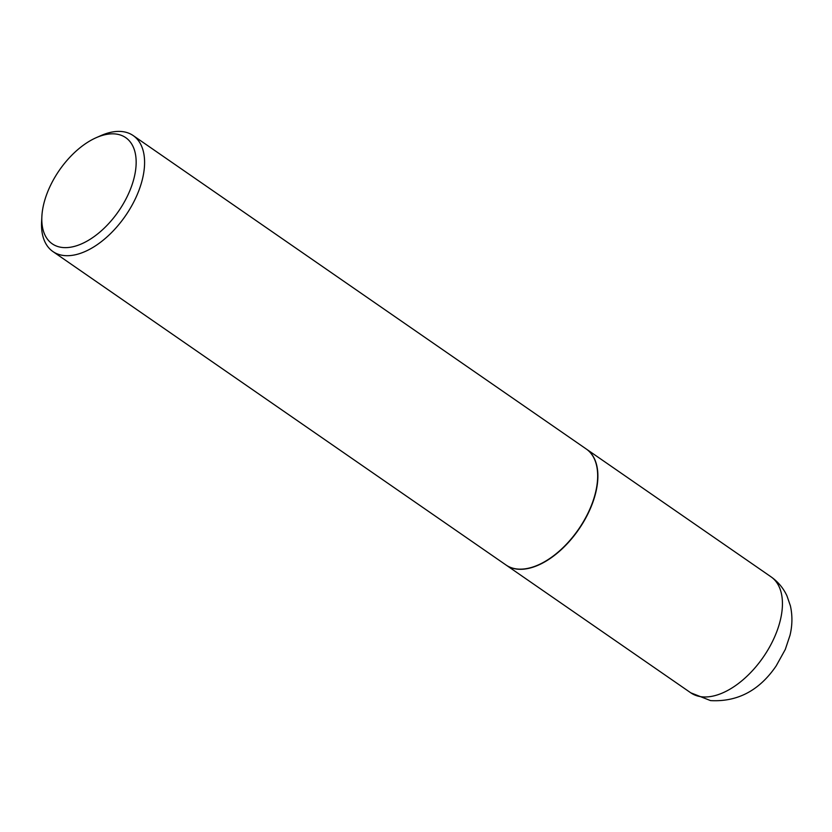 <?xml version="1.0" encoding="UTF-8"?>
<svg xmlns="http://www.w3.org/2000/svg" width="832" height="832" viewBox="0 0 832 832"><rect width="100%" height="100%" fill="white"/><g stroke="black" fill="none" stroke-linecap="round" stroke-linejoin="round"><path stroke-width="1.25" d="M506.116 565.074A70.522 39.333 -55.3 0 0 506.22 565.146A70.522 39.333 -55.3 0 0 516.173 568.994A70.522 39.333 -55.3 0 0 583.742 521.602A70.522 39.333 -55.3 0 0 586.466 449.145A70.522 39.333 -55.3 0 0 586.362 449.072M538.283 564.938A70.221 39.166 -55.3 0 0 538.398 564.886A70.221 39.166 -55.3 0 0 587.954 513.396A70.221 39.166 -55.3 0 0 597.574 479.346A70.221 39.166 -55.3 0 0 597.584 479.222M41.881 216.289L41.6 221.468A70.522 39.333 -55.3 0 0 52.926 251.555L506.012 565.001A70.522 39.333 -55.3 0 0 538.158 564.99A70.522 39.333 -55.3 0 0 587.922 513.282A70.522 39.333 -55.3 0 0 597.584 479.086A70.522 39.333 -55.3 0 0 586.258 448.999L133.172 135.564A70.522 39.333 -55.3 0 0 101.026 135.564L96.273 137.654A64.553 36.005 -55.3 0 0 50.721 184.985A64.553 36.005 -55.3 0 0 41.881 216.289A64.553 36.005 -55.3 0 0 73.164 246.698A64.553 36.005 -55.3 0 0 127.223 196.487A64.553 36.005 -55.3 0 0 96.273 137.654M52.926 251.555A70.522 39.333 -55.3 0 0 134.836 199.836A70.522 39.333 -55.3 0 0 133.172 135.564M771.014 576.815C778.014 581.745 783.318 588.068 786.926 595.785L790.4 605.842C792.553 615.555 792.407 625.404 789.984 635.378L785.294 649.449L776.152 665.943C759.398 690.508 737.537 702.073 710.57 700.606L690.768 692.806A70.522 39.333 -55.3 0 0 700.721 696.665A70.522 39.333 -55.3 0 0 768.29 649.272A70.522 39.333 -55.3 0 0 771.014 576.815L586.466 449.145M690.768 692.806L506.22 565.146"/></g></svg>

